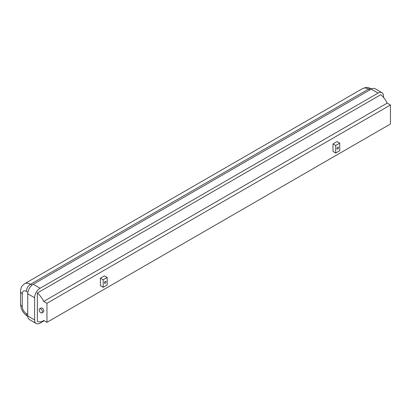 <?xml version="1.0" encoding="UTF-8"?>
<svg xmlns="http://www.w3.org/2000/svg" width="411" height="411" viewBox="0 0 411 411"><rect width="100%" height="100%" fill="white"/><g stroke="black" fill="none" stroke-linecap="round" stroke-linejoin="round"><path stroke-width="0.62" d="M105.175 283.277A1.115 0.647 120 0 0 105.904 282.295A1.115 0.647 120 0 0 105.735 281.401A1.115 0.647 120 0 0 105.175 281.453A1.115 0.647 120 0 0 104.445 282.439A1.115 0.647 120 0 0 104.615 283.333A1.115 0.647 120 0 0 105.175 283.277M337.734 149.013A1.115 0.647 120 0 0 338.464 148.027A1.115 0.647 120 0 0 338.294 147.133A1.115 0.647 120 0 0 337.734 147.189A1.115 0.647 120 0 0 337.005 148.171A1.115 0.647 120 0 0 337.174 149.07A1.115 0.647 120 0 0 337.734 149.013M41.953 312.838L43.325 312.047A2.327 1.346 -120 0 0 43.684 310.182A2.327 1.346 -120 0 0 42.163 308.127A2.327 1.346 -120 0 0 40.997 308.009L39.626 308.805A2.327 1.346 -120 0 0 39.266 310.67A2.327 1.346 -120 0 0 40.792 312.725A2.327 1.346 -120 0 0 41.953 312.838A2.327 1.346 -120 0 0 42.312 310.973A2.327 1.346 -120 0 0 40.792 308.918A2.327 1.346 -120 0 0 39.626 308.805M37.355 292.986L380.838 94.679A16.337 9.432 60 0 1 387.198 103.104L390.45 104.985L390.45 124.004L46.967 322.311L43.715 320.436A16.337 9.432 60 0 1 42.77 321.125A16.337 9.432 60 0 1 37.355 321.52L37.355 292.986A16.337 9.432 -120 0 1 43.715 301.412L46.967 303.292L46.967 322.311M390.45 104.985L46.967 303.292M339.743 143.167L336.999 141.584L332.977 143.907L332.977 151.448L335.72 153.031L339.743 150.709L339.743 143.167L335.72 145.489L335.72 153.031M107.184 277.435L104.44 275.848L100.418 278.17L100.418 285.712L103.166 287.299L107.184 284.977L107.184 277.435L103.166 279.757L103.166 287.299M383.586 97.489L383.586 96.266A7.768 4.485 120 0 0 381.978 92.711A7.768 4.485 120 0 0 378.094 93.091L40.103 288.234A7.768 4.485 120 0 0 34.611 297.744L34.611 319.938A7.768 4.485 120 0 0 36.219 323.493A7.768 4.485 120 0 0 40.103 323.108L44.224 320.729M378.094 93.091L371.231 89.13L33.24 284.268L40.103 288.234M34.611 297.744L27.748 293.778L27.748 315.972L34.611 319.938M36.219 323.493L29.356 319.527A7.768 4.485 -60 0 1 27.748 315.972M27.748 293.778A7.768 4.485 -60 0 1 33.24 284.268M371.231 89.13A7.768 4.485 -60 0 1 375.115 88.745L381.978 92.711M387.198 103.104L43.715 301.412M335.72 145.489L332.977 143.907M103.166 279.757L100.418 278.17M27.886 292.278L26.376 291.404A5.826 3.365 -120 0 0 22.256 293.778L22.256 306.462A5.826 3.365 -120 0 0 26.376 313.593L27.748 314.389M369.859 89.922L368.487 89.13L30.491 284.268L32.007 285.142M371.575 88.946L371.395 88.843A5.826 3.365 -60 0 0 368.487 89.13A11.647 6.725 -120 0 0 362.661 88.555L24.67 283.693A11.647 6.725 60 0 1 30.491 284.268A5.826 3.365 -60 0 0 26.376 291.404M22.256 293.778A5.826 3.365 180 0 1 20.55 291.404L20.55 304.083C20.853 309.319 23.201 313.377 27.583 316.259L27.758 316.362M22.256 306.462A5.826 3.365 180 0 1 20.55 304.083M26.376 313.593A5.826 3.365 120 0 0 27.583 316.259M43.838 320.508L42.77 321.125M24.67 283.693C20.915 286.827 21.192 286.919 20.55 291.404M371.395 88.843C367.11 87.122 367.172 86.896 362.661 88.555"/></g></svg>
